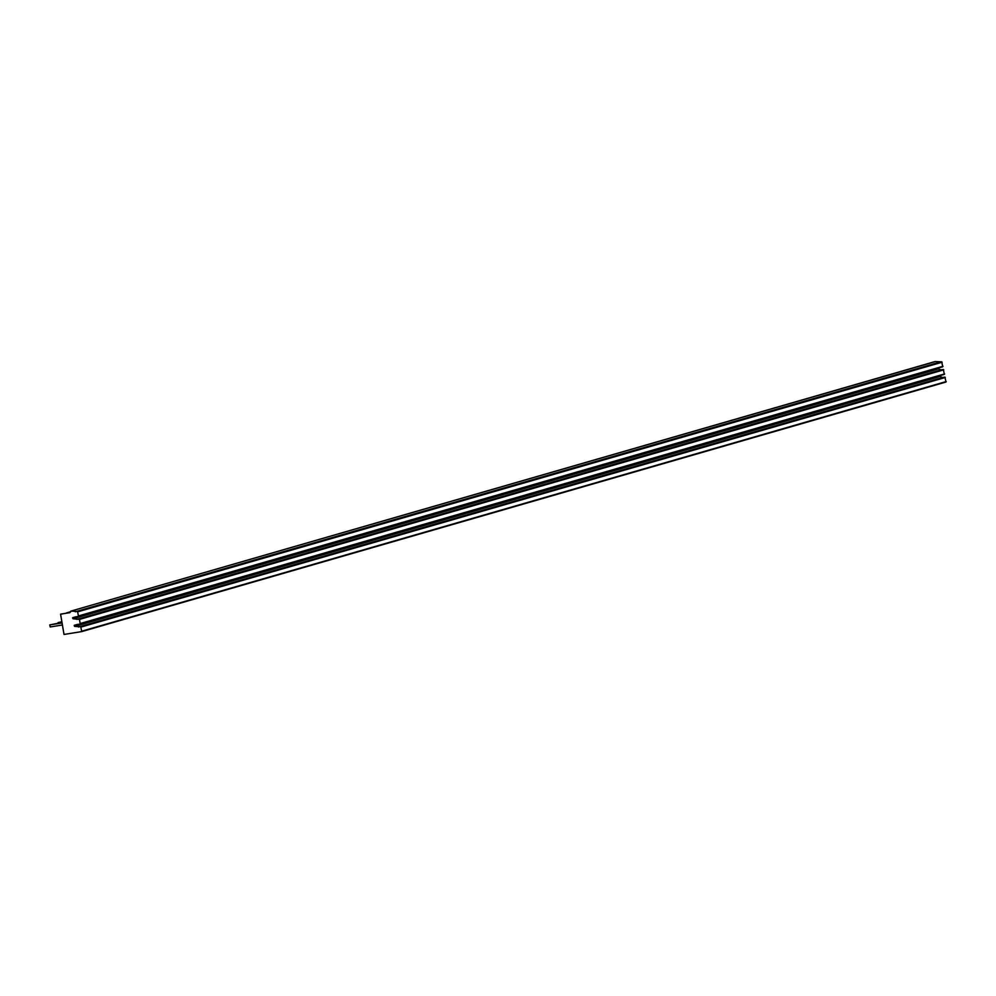 <?xml version="1.0" encoding="UTF-8"?>
<svg xmlns="http://www.w3.org/2000/svg" width="996" height="996" viewBox="0 0 996 996"><rect width="100%" height="100%" fill="white"/><g stroke="black" fill="none" stroke-linecap="round" stroke-linejoin="round"><path stroke-width="1.49" d="M58.204 623.272L58.054 622.587L61.416 622.127M58.054 622.587L61.379 621.865M61.901 625.065L50.236 626.957L49.8 624.903L61.491 622.575M49.8 624.903L61.565 623.01M78.535 616.325L72.608 617.707L73.082 618.777L79.518 619.4L80.178 623.944L74.214 625.339L74.688 626.409L80.713 626.683L81.747 631.589L64.018 634.452L60.582 614.159L69.845 612.652L71.289 611.108L77.501 611.42L78.535 616.325L942.776 366.752L941.718 361.859L935.505 361.548A1.818 1.407 -106.1 0 0 934.559 361.822M70.778 611.146L935.505 361.548M945.988 382.016L81.784 631.576L945.988 382.016L944.93 377.111L942.702 377.472L938.493 376.09M944.382 374.384L80.178 623.944L944.382 374.384L943.324 369.491L941.096 369.84L936.887 368.458M942.702 377.472L78.497 627.032M941.096 369.84L76.891 619.412M939.489 362.22L75.285 611.781M69.882 612.254L66.757 613.15M66.744 613.1L69.894 612.191M81.983 631.128L946.2 381.555M945.341 377.472L81.124 627.032M80.713 626.683L944.93 377.111M938.892 376.837L74.688 626.409M74.364 626.048L938.568 376.488M77.539 624.38L74.214 625.339M80.377 623.496L944.594 373.923M943.735 369.84L79.518 619.4M79.107 619.051L943.324 369.491M937.286 369.217L73.082 618.777M72.758 618.416L936.962 368.856M75.933 616.748L72.608 617.707M942.751 366.765L78.597 616.312M78.771 615.864L942.988 366.304M942.129 362.208L77.912 611.781M77.501 611.42L941.718 361.859M70.865 611.121L934.995 361.573M66.458 612.926L69.981 611.905"/></g></svg>
